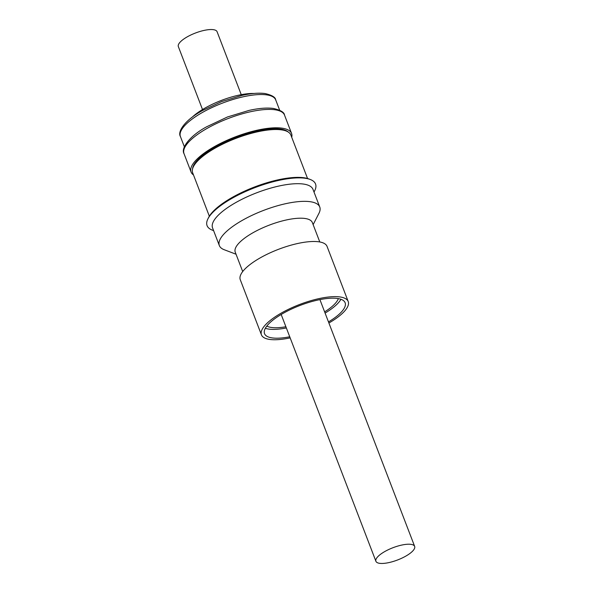 <?xml version="1.0" encoding="UTF-8"?>
<svg xmlns="http://www.w3.org/2000/svg" width="593" height="593" viewBox="0 0 593 593"><rect width="100%" height="100%" fill="white"/><g stroke="black" fill="none" stroke-linecap="round" stroke-linejoin="round"><path stroke-width="0.89" d="M193.503 174.965A53.822 16.982 -21 0 1 191.072 172.044A53.822 16.982 -21 0 1 222.634 142.342A53.822 16.982 -21 0 1 282.046 128.162A53.822 16.982 -21 0 1 291.571 133.469A53.822 16.982 -21 0 1 291.719 137.265M254.056 93.457A41.495 13.09 159 0 0 192.176 117.206M241.247 94.665L217.09 31.725A20.748 6.545 159 0 0 204.963 30.228A20.748 6.545 159 0 0 185.312 38.011A20.748 6.545 159 0 0 178.345 46.595L202.509 109.535M209.336 216.223L192.658 172.771A52.607 16.597 -21 0 1 193.614 166.285L194.044 165.484A51.873 16.367 -21 0 1 210.515 150.422A51.873 16.367 -21 0 1 284.974 130.579L285.826 130.883A52.607 16.597 -21 0 1 290.874 135.063L307.559 178.515M193.614 166.285A52.607 16.597 -21 0 1 210.315 151.007A52.607 16.597 -21 0 1 285.826 130.883M288.331 132.098A51.873 16.367 159 0 0 210.307 149.888A51.873 16.367 159 0 0 192.562 168.857M213.606 230.625L212.338 230.136A58.099 18.331 -21 0 1 206.972 225.362A58.099 18.331 -21 0 1 207.973 218.758L208.647 217.438A56.921 17.96 -21 0 1 254.471 187.01A56.921 17.96 -21 0 1 308.886 178.96L310.272 179.486A58.099 18.331 -21 0 1 315.639 184.267A58.099 18.331 -21 0 1 314.638 190.872L314.023 192.073M207.973 218.758A58.099 18.331 -21 0 1 254.738 187.699A58.099 18.331 -21 0 1 310.272 179.486M236.044 254.227L224.213 249.727A53.778 16.967 -21 0 1 219.336 245.554L212.561 227.912A53.778 16.967 -21 0 1 212.472 227.66A53.778 16.967 -21 0 1 257.088 192.643A53.778 16.967 -21 0 1 312.978 189.367L319.753 207.009A53.778 16.967 -21 0 1 319.842 207.261A53.778 16.967 -21 0 1 318.923 213.376L313.141 224.636M219.336 245.554A53.778 16.967 -21 0 1 219.247 245.302A53.778 16.967 -21 0 1 263.863 210.293A53.778 16.967 -21 0 1 319.753 207.009M242.7 271.557L235.243 252.144A41.288 13.024 -21 0 1 235.176 251.951A41.288 13.024 -21 0 1 269.43 225.073A41.288 13.024 -21 0 1 312.341 222.553L319.79 241.966M382.878 552.691A20.748 6.545 159 0 0 375.91 561.274A20.748 6.545 159 0 0 388.037 562.772A20.748 6.545 159 0 0 407.688 554.989A20.748 6.545 159 0 0 414.655 546.405A20.748 6.545 159 0 0 402.528 544.908A20.748 6.545 159 0 0 382.878 552.691M290.155 337.877A46.476 14.662 -21 0 1 261.439 334.845A46.476 14.662 -21 0 1 279.399 314.171A46.476 14.662 -21 0 1 348.217 301.533A46.476 14.662 -21 0 1 330.257 322.207A46.476 14.662 -21 0 1 328.9 323.007M261.439 334.845L240.269 279.703A46.476 14.662 -21 0 1 258.229 259.03A46.476 14.662 -21 0 1 327.047 246.391L348.217 301.533M340.923 299.272A43.156 13.617 -21 0 1 325.09 313.074M289.732 336.772A43.156 13.617 -21 0 1 264.537 333.659A43.156 13.617 -21 0 1 281.215 314.46A43.156 13.617 -21 0 1 345.119 302.726A43.156 13.617 -21 0 1 328.478 321.903M338.358 298.613A39.627 12.505 -21 0 1 324.63 311.874M285.885 326.75A39.627 12.505 -21 0 1 266.806 326.076M286.345 327.951A43.156 13.617 -21 0 1 265.345 328.285M184.023 153.669C180.754 148.495 189.182 136.182 206.66 126.776L227.49 116.962L249.104 110.387C258.874 108.237 266.991 107.592 273.462 108.452C280.645 110.157 284.329 112.366 284.514 115.086A53.822 16.982 159 0 0 274.996 109.779A53.822 16.982 159 0 0 215.578 123.959A53.822 16.982 159 0 0 184.023 153.669L191.072 172.044M266.68 94.88A51.042 16.107 159 0 0 210.337 108.326A51.042 16.107 159 0 0 180.405 136.494C177.307 131.579 184.927 120.008 202.495 110.543L221.597 101.603L242.063 95.377C251.313 93.338 259.008 92.73 265.145 93.553C271.994 95.162 275.515 97.282 275.708 99.913A51.042 16.107 159 0 0 266.68 94.88M184.356 146.79L180.405 136.494M281.178 314.483L375.91 561.274M319.916 299.606L414.655 546.405M279.666 110.209L275.708 99.913M284.514 115.086L291.571 133.469"/></g></svg>
